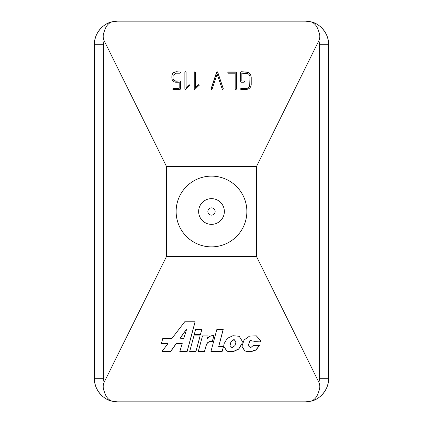 <?xml version="1.0" encoding="UTF-8"?>
<svg xmlns="http://www.w3.org/2000/svg" width="423" height="423" viewBox="0 0 423 423"><rect width="100%" height="100%" fill="white"/><g stroke="black" fill="none" stroke-linecap="round" stroke-linejoin="round"><path stroke-width="0.63" d="M215.138 211.5A3.638 3.638 0 0 1 211.5 215.138A3.638 3.638 0 0 1 207.862 211.5A3.638 3.638 0 0 1 211.5 207.862A3.638 3.638 0 0 1 215.138 211.5M198.641 211.5A12.859 12.859 0 0 1 211.5 198.641A12.859 12.859 0 0 1 224.359 211.5A12.859 12.859 0 0 1 211.5 224.359A12.859 12.859 0 0 1 198.641 211.5M176.132 211.5A35.368 35.368 0 0 1 211.5 176.132A35.368 35.368 0 0 1 246.868 211.5A35.368 35.368 0 0 1 211.5 246.868A35.368 35.368 0 0 1 176.132 211.5M236.415 89.126L235.934 89.523L235.177 89.153L235.177 73.205L228.272 73.205L227.823 72.582L228.23 71.984L235.981 71.984L236.415 72.386L236.415 89.126L236.415 72.587L235.981 71.984M194.802 89.523L194.236 89.068L194.236 72.148L194.834 71.741L195.468 72.174L195.468 87.609L198.281 84.817L199.17 85.197L194.802 89.523M171.86 77.636L171.881 75.659C172.092 73.956 172.986 72.751 174.562 72.053L176.291 71.741L180.039 71.984L180.42 72.439L180.013 73.205L175.757 73.205L173.081 75.447L173.002 78.34C173.319 79.968 174.313 80.851 175.984 80.999L180.013 80.999L180.42 81.406L180.42 89.094L179.992 89.523L173.181 89.496L172.796 88.999L173.377 88.307L179.188 88.307L179.188 82.215L175.698 82.215C173.996 82.025 172.817 81.131 172.156 79.524L171.854 77.546M171.902 76.283L171.881 75.659M172.981 76.494L173.028 78.155M318.884 31.989L104.116 31.989C102.895 34.855 102.884 37.716 104.084 40.571L166.482 166.482L256.518 166.482L318.916 40.571C320.116 37.732 320.105 34.871 318.884 31.989C317.398 26.506 314.749 23.117 310.942 21.827C320.549 23.619 329.099 34.543 328.539 44.299L328.539 378.701C329.099 388.457 320.549 399.381 310.942 401.173L305.39 401.85L117.61 401.85L112.058 401.173C102.451 399.381 93.901 388.457 94.461 378.701L94.461 44.299C93.901 34.543 102.451 23.619 112.058 21.827L117.61 21.15L305.39 21.15L310.942 21.827L314.749 23.128M185.433 89.523L184.862 89.068L184.862 72.148L185.464 71.741L186.094 72.174L186.094 87.609L188.907 84.817L189.795 85.197L185.433 89.523M222.752 89.523L222.292 89.274L217.147 74.168L212.055 89.248L211.569 89.523L211.056 89.248L216.967 71.767L217.66 72.021L223.339 88.841L222.752 89.523M211.056 89.248L211.008 88.915M247.931 89.126L246.197 89.523L241.02 89.496L240.608 89.026L241.015 88.307L246.366 88.307C247.957 88.121 249.068 87.286 249.697 85.811L249.977 76.812C249.792 75.204 248.93 74.083 247.392 73.449L241.84 73.205L241.84 80.999L244.245 80.999L244.684 81.607L244.177 82.215L241.031 82.215L240.608 81.803L240.608 72.174L241.121 71.741L246.35 71.984C248.396 72.153 249.861 73.158 250.744 75.014L251.214 77.24L251.214 84.743C251.008 86.837 249.914 88.296 247.931 89.126M256.518 166.482L256.518 256.518L166.482 256.518L166.482 166.482M256.518 256.518L318.916 382.429L319.614 378.701L319.614 44.299L318.916 40.571M104.084 40.571L103.386 44.299L103.386 378.701L104.084 382.429L166.482 256.518M319.614 378.701L328.539 378.701A23.149 23.149 0 0 1 305.39 401.85A23.149 23.149 0 0 0 328.539 378.701L328.539 44.299A23.149 23.149 0 0 0 305.39 21.15A23.149 23.149 0 0 1 328.539 44.299L319.614 44.299M241.956 343.788L242.331 341.303L239.185 336.285L232.946 335.703L227.283 338.358L224.084 343.682L223.656 346.305L226.929 351.206L233.142 351.735L238.752 349.07L241.956 343.788L242.331 341.197M216.877 329.358L210.94 351.502L222.123 351.502L223.55 346.511L218.723 346.511L223.244 329.358L216.877 329.358M194.263 334.45L200.502 334.45L201.866 329.358L195.664 329.358L194.263 334.45M195.939 351.502L200.132 335.936L193.898 335.936L189.689 351.502L195.939 351.502L200.074 335.936M161.983 351.502L170.681 351.502L176.333 343.55L182.218 343.55L179.823 351.502L187.146 351.502L195.13 321.781L184.719 321.781L171.934 338.421L162.802 338.421L161.396 343.55L167.984 343.55L161.983 351.502M207.302 339.029L208.132 335.936L202.485 335.936L198.292 351.502L204.526 351.502L206.371 344.962C207.439 342.281 209.411 341.202 212.277 341.731L213.943 335.582C211.045 335.354 208.851 336.512 207.36 339.066L208.079 335.936M254.07 341.869L260.357 341.869L260.531 340.52L256.306 335.83L249.544 336.111L244.076 340.007L241.914 346.331L244.801 351.027L250.522 351.862L256.015 350.022L259.505 345.491L253.298 345.491L250.575 347.748L248.201 345.623L250.014 340.7L254.133 341.239L254.07 341.869M104.084 382.429C102.884 385.268 102.895 388.129 104.116 391.011L318.884 391.011C320.105 388.145 320.116 385.284 318.916 382.429M104.116 31.989C105.613 26.49 108.262 23.101 112.058 21.827L108.251 23.128M314.749 399.872L310.942 401.173C314.738 399.899 317.387 396.51 318.884 391.011M108.251 399.872L112.058 401.173C108.251 399.883 105.602 396.494 104.116 391.011M117.61 21.15A23.149 23.149 0 0 0 94.461 44.299A23.149 23.149 0 0 1 117.61 21.15M94.461 378.701A23.149 23.149 0 0 0 117.61 401.85A23.149 23.149 0 0 1 94.461 378.701L103.386 378.701M248.201 345.623L250.014 340.499L254.133 341.239M254.101 341.668L260.357 341.869M260.357 341.668L260.531 340.42M241.914 346.226L244.817 350.836L250.464 351.666L255.899 349.9L259.421 345.491M198.35 351.302L204.526 351.302L206.371 344.761C207.439 342.08 209.411 341.001 212.277 341.53L213.895 335.555M161.449 343.349L167.984 343.55M179.881 351.302L187.146 351.302L195.072 321.781M162.136 351.302L170.681 351.302L176.333 343.349L182.218 343.55M186.712 328.946L180.039 338.199L183.809 338.405L186.712 328.946L180.039 338.405M189.742 351.302L195.939 351.302M194.321 334.244L200.502 334.244L201.813 329.358M218.723 346.511L223.185 329.358M210.992 351.302L222.123 351.302L223.492 346.511M223.656 346.204L226.998 351.032L233.189 351.524L238.768 348.853L241.956 343.587M236.008 341.789L234.046 339.42L231 341.657L230.017 345.612L232.026 347.78L235.029 345.533L236.008 341.789L234.046 339.621L231 341.863L230.017 345.612M172.796 89.2L172.922 88.476M172.922 88.677L173.377 88.307M173.377 88.507L179.188 88.307M171.86 77.837L171.881 75.86C172.092 74.157 172.986 72.957 174.562 72.254L174.562 72.053M171.902 76.198L171.881 75.86M174.562 72.254L176.291 71.741M176.291 71.947L180.039 71.984M180.039 72.19L180.42 72.64M175.984 80.999L175.984 81.2C174.313 81.057 173.319 80.169 173.002 78.546L173.002 78.34M175.984 81.2L180.013 80.999M180.013 81.2L180.42 81.607L180.42 89.094M184.862 89.068L184.862 72.349L185.464 71.741M185.464 71.947L186.094 72.375M188.907 84.817L186.094 87.609M188.907 85.018L189.229 84.716M189.388 84.944L189.795 85.398M194.236 89.068L194.236 72.349L194.834 71.741M194.834 71.947L195.468 72.375M198.281 84.817L195.468 87.609M198.281 85.018L198.604 84.716M198.762 84.944L199.17 85.398M211.008 89.004L216.613 72.201M216.613 72.402L216.967 71.767M217.173 71.947L217.48 71.847M217.66 72.222L223.328 89.004M235.177 89.153L235.177 73.406M227.823 72.782L228.055 72.069M228.055 72.27L228.23 71.984M228.23 72.19L235.981 72.19M240.608 89.227L240.861 88.391M240.861 88.592L241.015 88.307M241.015 88.507L246.366 88.307M246.366 88.507C247.957 88.322 249.068 87.492 249.697 86.012L249.697 85.811M249.697 86.012L249.977 84.621M244.245 80.999L241.84 80.999M244.245 81.2L244.658 81.438M240.608 81.803L240.608 72.381L240.941 71.794M241.121 71.947L246.35 72.19C248.396 72.354 249.861 73.364 250.744 75.215L250.744 75.014M250.744 75.215L251.214 77.441L251.214 84.743M103.386 44.299L94.461 44.299"/></g></svg>
